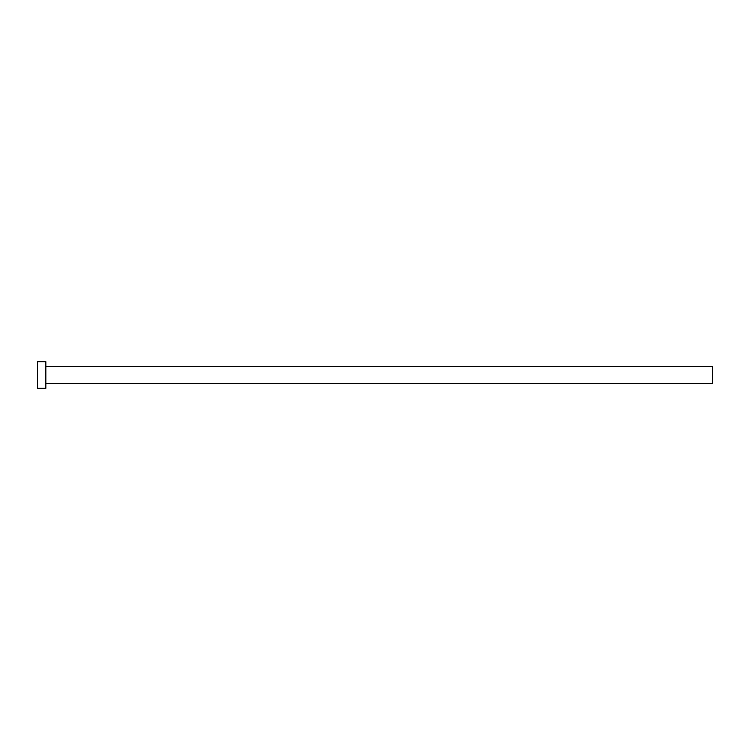 <?xml version="1.0" encoding="UTF-8"?>
<svg xmlns="http://www.w3.org/2000/svg" width="750" height="750" viewBox="0 0 750 750"><rect width="100%" height="100%" fill="white"/><g stroke="black" fill="none" stroke-linecap="round" stroke-linejoin="round"><path stroke-width="1.12" d="M45.834 366.497L712.5 366.497L712.5 383.503L45.834 383.503M45.834 375L45.834 388.331L37.5 388.331L37.5 361.669L45.834 361.669L45.834 375"/></g></svg>
